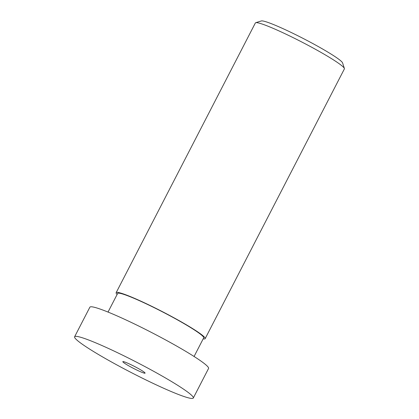 <?xml version="1.0" encoding="UTF-8"?>
<svg xmlns="http://www.w3.org/2000/svg" width="419" height="419" viewBox="0 0 419 419"><rect width="100%" height="100%" fill="white"/><g stroke="black" fill="none" stroke-linecap="round" stroke-linejoin="round"><path stroke-width="0.63" d="M108.023 312.071L117.629 293.462A48.421 4.221 27.3 0 1 162.593 311.919A48.421 4.221 27.3 0 1 203.681 337.876L194.076 356.485M74.608 336.771L89.865 307.211A66.783 5.819 27.3 0 1 151.882 332.665A66.783 5.819 27.3 0 1 208.557 368.469L193.3 398.029A66.783 5.819 27.3 0 1 145.927 379.928A66.783 5.819 27.3 0 1 74.608 336.771A66.783 5.819 27.3 0 1 136.625 362.226A66.783 5.819 27.3 0 1 193.3 398.029M136.201 369.747A12.523 1.089 27.3 0 1 122.83 361.655A12.523 1.089 27.3 0 1 134.457 366.431A12.523 1.089 27.3 0 1 145.084 373.14A12.523 1.089 27.3 0 1 136.201 369.747M117.116 294.457A50.086 4.368 27.3 0 1 116.147 292.698L255.365 22.961A50.086 4.368 27.3 0 1 255.71 22.71L261.299 20.95A45.912 4.001 27.3 0 1 303.618 38.684A45.912 4.001 27.3 0 1 342.59 62.908L344.392 68.48A50.086 4.368 27.3 0 1 344.387 68.905L205.163 338.641A50.086 4.368 27.3 0 1 203.168 338.871M255.71 22.71A50.086 4.368 27.3 0 1 301.879 42.057A50.086 4.368 27.3 0 1 344.392 68.48M116.147 292.698A50.086 4.368 27.3 0 1 162.656 311.788A50.086 4.368 27.3 0 1 205.163 338.641"/></g></svg>
